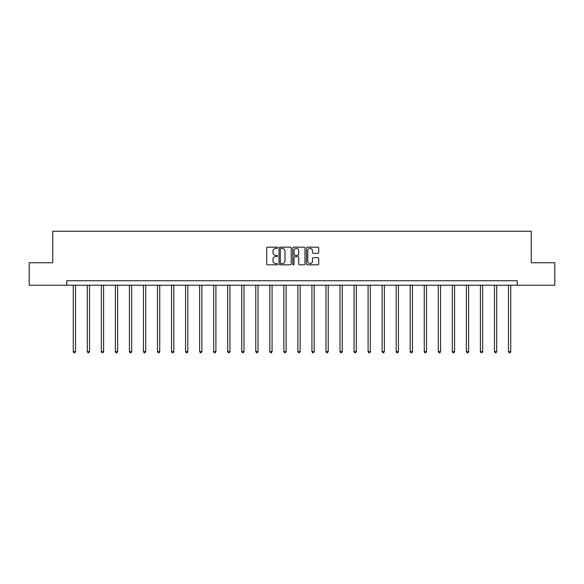 <?xml version="1.0" encoding="UTF-8"?>
<svg xmlns="http://www.w3.org/2000/svg" width="584" height="584" viewBox="0 0 584 584"><rect width="100%" height="100%" fill="white"/><g stroke="black" fill="none" stroke-linecap="round" stroke-linejoin="round"><path stroke-width="0.88" d="M277.597 247.777A0.62 0.62 0 0 0 276.984 247.156L267.596 247.156A0.883 0.883 0 0 0 266.713 248.039L266.713 263.939A0.883 0.883 0 0 0 267.596 264.822L276.984 264.822A0.62 0.62 0 0 0 277.597 264.209A0.62 0.62 0 0 0 276.984 263.588L275.765 263.588A2.825 2.825 0 0 1 272.94 260.763L272.94 259.435A2.825 2.825 0 0 1 275.765 256.61L276.984 256.61A0.62 0.62 0 0 0 277.597 255.989A0.62 0.62 0 0 0 276.984 255.376L275.765 255.376A2.825 2.825 0 0 1 272.94 252.543L272.94 251.222A2.825 2.825 0 0 1 275.765 248.397L276.984 248.397A0.62 0.62 0 0 0 277.597 247.777M317.82 253.383A0.883 0.883 0 0 0 318.703 252.5L318.703 248.039A0.883 0.883 0 0 0 317.82 247.156L307.396 247.156A0.883 0.883 0 0 0 306.512 248.039L306.512 263.939A0.883 0.883 0 0 0 307.396 264.822L317.82 264.822A0.883 0.883 0 0 0 318.703 263.939L318.703 258.551A0.883 0.883 0 0 0 317.82 257.668L313.36 257.668A0.883 0.883 0 0 0 312.476 258.551L312.476 261.223A2.365 2.365 0 0 1 310.111 263.588A2.365 2.365 0 0 1 307.746 261.223L307.746 250.755A2.365 2.365 0 0 1 310.111 248.397A2.365 2.365 0 0 1 312.476 250.755L312.476 252.5A0.883 0.883 0 0 0 313.36 253.383L317.82 253.383M66.773 285.24L29.2 285.24L29.2 262.742L52.735 262.742L52.735 231.242L531.265 231.242L531.265 262.742L554.8 262.742L554.8 285.24L517.227 285.24L517.227 280.743L66.773 280.743L66.773 285.24L517.227 285.24M291.226 248.039A0.883 0.883 0 0 0 290.343 247.156L279.918 247.156A0.883 0.883 0 0 0 279.035 248.039L279.035 263.939A0.883 0.883 0 0 0 279.918 264.822L290.343 264.822A0.883 0.883 0 0 0 291.226 263.939L291.226 248.039M293.657 247.156L304.082 247.156A0.883 0.883 0 0 1 304.965 248.039L304.965 263.939A0.883 0.883 0 0 1 304.082 264.822L299.621 264.822A0.883 0.883 0 0 1 298.738 263.939L298.738 257.493A0.883 0.883 0 0 0 297.855 256.61L294.891 256.61A0.883 0.883 0 0 0 294.007 257.493L294.007 264.209A0.62 0.62 0 0 1 293.394 264.822A0.62 0.62 0 0 1 292.774 264.209L292.774 248.039A0.883 0.883 0 0 1 293.657 247.156M280.889 248.397A0.62 0.62 0 0 0 280.276 249.01L280.276 262.968A0.62 0.62 0 0 0 280.889 263.588L282.174 263.588A2.825 2.825 0 0 0 284.999 260.763L284.999 251.222A2.825 2.825 0 0 0 282.174 248.397L280.889 248.397M298.738 250.799A2.365 2.365 0 0 0 296.373 248.441A2.365 2.365 0 0 0 294.007 250.799L294.007 254.493A0.883 0.883 0 0 0 294.891 255.376L297.855 255.376A0.883 0.883 0 0 0 298.738 254.493L298.738 250.799M73.255 285.24L73.255 351.59L75.504 351.59L75.504 285.24M75.504 351.59L74.832 352.758L73.927 352.758L73.255 351.59M87.293 285.24L87.293 351.59L89.542 351.59L89.542 285.24M89.542 351.59L88.87 352.758L87.972 352.758L87.293 351.59M101.339 285.24L101.339 351.59L103.587 351.59L103.587 285.24M103.587 351.59L102.908 352.758L102.01 352.758L101.339 351.59M115.377 285.24L115.377 351.59L117.625 351.59L117.625 285.24M117.625 351.59L116.953 352.758L116.048 352.758L115.377 351.59M129.414 285.24L129.414 351.59L131.663 351.59L131.663 285.24M131.663 351.59L130.991 352.758L130.093 352.758L129.414 351.59M143.452 285.24L143.452 351.59L145.708 351.59L145.708 285.24M145.708 351.59L145.029 352.758L144.131 352.758L143.452 351.59M157.498 285.24L157.498 351.59L159.746 351.59L159.746 285.24M159.746 351.59L159.067 352.758L158.169 352.758L157.498 351.59M171.535 285.24L171.535 351.59L173.784 351.59L173.784 285.24M173.784 351.59L173.112 352.758L172.207 352.758L171.535 351.59M185.573 285.24L185.573 351.59L187.822 351.59L187.822 285.24M187.822 351.59L187.15 352.758L186.252 352.758L185.573 351.59M199.618 285.24L199.618 351.59L201.867 351.59L201.867 285.24M201.867 351.59L201.188 352.758L200.29 352.758L199.618 351.59M213.656 285.24L213.656 351.59L215.905 351.59L215.905 285.24M215.905 351.59L215.233 352.758L214.328 352.758L213.656 351.59M227.694 285.24L227.694 351.59L229.943 351.59L229.943 285.24M229.943 351.59L229.271 352.758L228.373 352.758L227.694 351.59M241.732 285.24L241.732 351.59L243.988 351.59L243.988 285.24M243.988 351.59L243.309 352.758L242.411 352.758L241.732 351.59M255.777 285.24L255.777 351.59L258.026 351.59L258.026 285.24M258.026 351.59L257.347 352.758L256.449 352.758L255.777 351.59M269.815 285.24L269.815 351.59L272.064 351.59L272.064 285.24M272.064 351.59L271.392 352.758L270.487 352.758L269.815 351.59M283.853 285.24L283.853 351.59L286.102 351.59L286.102 285.24M286.102 351.59L285.43 352.758L284.532 352.758L283.853 351.59M297.898 285.24L297.898 351.59L300.147 351.59L300.147 285.24M300.147 351.59L299.468 352.758L298.57 352.758L297.898 351.59M311.936 285.24L311.936 351.59L314.185 351.59L314.185 285.24M314.185 351.59L313.513 352.758L312.608 352.758L311.936 351.59M325.974 285.24L325.974 351.59L328.223 351.59L328.223 285.24M328.223 351.59L327.551 352.758L326.653 352.758L325.974 351.59M340.012 285.24L340.012 351.59L342.268 351.59L342.268 285.24M342.268 351.59L341.589 352.758L340.691 352.758L340.012 351.59M354.057 285.24L354.057 351.59L356.306 351.59L356.306 285.24M356.306 351.59L355.627 352.758L354.729 352.758L354.057 351.59M368.095 285.24L368.095 351.59L370.344 351.59L370.344 285.24M370.344 351.59L369.672 352.758L368.767 352.758L368.095 351.59M382.133 285.24L382.133 351.59L384.381 351.59L384.381 285.24M384.381 351.59L383.71 352.758L382.812 352.758L382.133 351.59M396.178 285.24L396.178 351.59L398.427 351.59L398.427 285.24M398.427 351.59L397.748 352.758L396.85 352.758L396.178 351.59M410.216 285.24L410.216 351.59L412.465 351.59L412.465 285.24M412.465 351.59L411.793 352.758L410.888 352.758L410.216 351.59M424.254 285.24L424.254 351.59L426.502 351.59L426.502 285.24M426.502 351.59L425.831 352.758L424.933 352.758L424.254 351.59M438.292 285.24L438.292 351.59L440.548 351.59L440.548 285.24M440.548 351.59L439.869 352.758L438.971 352.758L438.292 351.59M452.337 285.24L452.337 351.59L454.586 351.59L454.586 285.24M454.586 351.59L453.907 352.758L453.009 352.758L452.337 351.59M466.375 285.24L466.375 351.59L468.624 351.59L468.624 285.24M468.624 351.59L467.952 352.758L467.047 352.758L466.375 351.59M480.413 285.24L480.413 351.59L482.661 351.59L482.661 285.24M482.661 351.59L481.99 352.758L481.092 352.758L480.413 351.59M494.458 285.24L494.458 351.59L496.707 351.59L496.707 285.24M496.707 351.59L496.028 352.758L495.13 352.758L494.458 351.59M508.496 285.24L508.496 351.59L510.744 351.59L510.744 285.24M510.744 351.59L510.073 352.758L509.168 352.758L508.496 351.59"/></g></svg>
